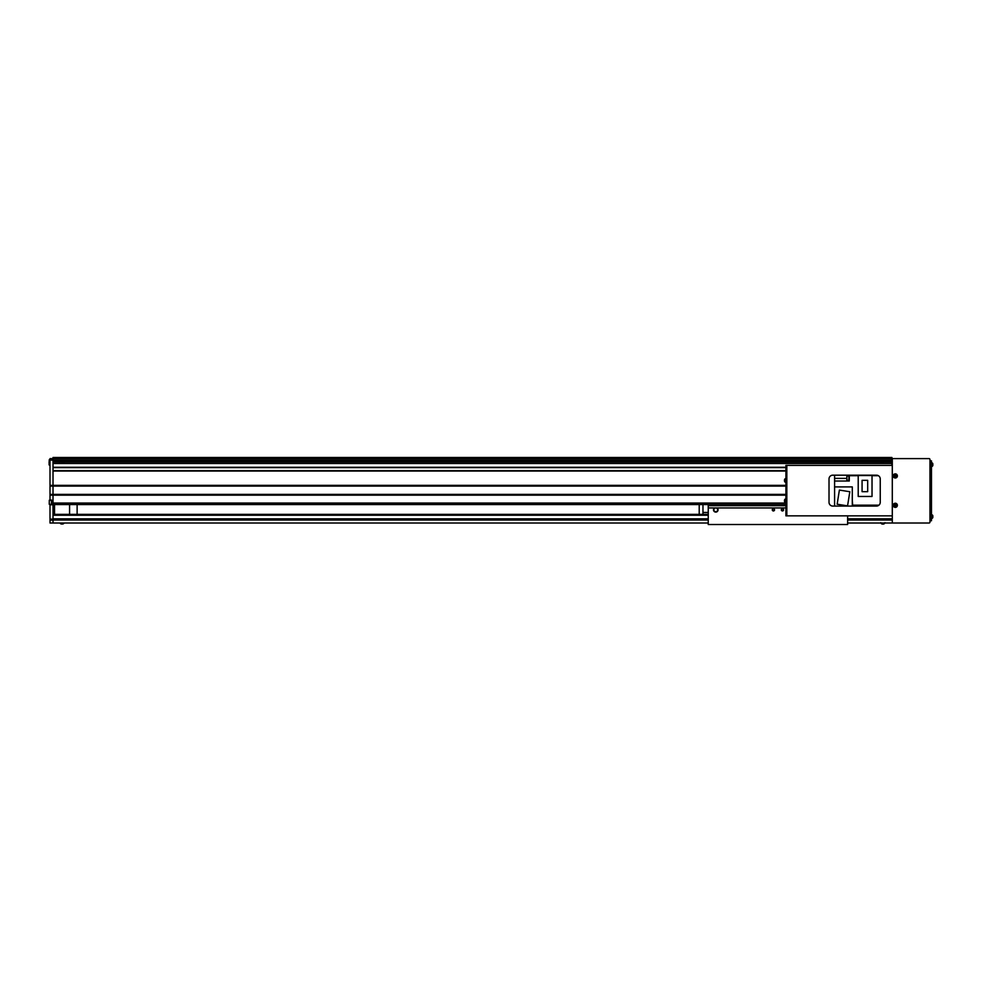 <?xml version="1.0" encoding="UTF-8"?>
<svg xmlns="http://www.w3.org/2000/svg" width="982" height="982" viewBox="0 0 982 982"><rect width="100%" height="100%" fill="white"/><g stroke="black" fill="none" stroke-linecap="round" stroke-linejoin="round"><path stroke-width="1.47" d="M62.062 461.614L62.062 463.123M63.94 462.375L63.953 461.614L63.94 462.375M880.989 463.123L880.989 461.614L881.001 463.123M891.926 458.606L53.016 458.606L53.016 457.477L891.926 457.477L891.926 461.614L53.016 461.614M873.084 465.382L891.926 465.382L891.926 461.614M785.919 471.041L53.016 471.041L53.016 503.054L785.919 503.054M891.926 463.504L53.016 463.504L53.016 467.272L785.919 467.272M53.016 458.606L53.016 460.116L50.008 460.116L50.008 458.606L53.016 458.606L53.016 461.245L891.926 461.245M699.209 514.359L699.209 504.564L77.124 504.564L77.124 514.359M54.526 514.359L54.526 504.564L53.016 504.564L785.919 504.564M891.926 463.123L53.016 463.123M785.919 467.641L53.016 467.641M785.919 470.66L53.016 470.66M785.919 485.353L50.008 485.353L50.008 500.231M785.919 486.102L50.008 486.102M785.919 494.388L50.008 494.388M785.919 495.149L53.016 495.149L53.016 504.809L50.008 504.809L50.008 523.013L53.016 523.013L53.016 520.116L50.008 520.116M882.879 463.123L882.879 461.614M702.965 514.359L702.965 512.444L708.243 512.444M702.965 504.564L702.965 512.444M69.587 514.359L69.587 504.564M783.587 509.83A1.129 1.129 0 0 0 782.458 508.701A1.129 1.129 0 0 0 781.328 509.83A1.129 1.129 0 0 0 782.458 510.959A1.129 1.129 0 0 0 783.587 509.83M783.391 509.83A0.945 0.945 0 0 0 782.458 508.897A0.945 0.945 0 0 0 781.512 509.83A0.945 0.945 0 0 0 782.458 510.775A0.945 0.945 0 0 0 783.391 509.83M774.54 509.83A1.129 1.129 0 0 0 773.411 508.701A1.129 1.129 0 0 0 772.282 509.83A1.129 1.129 0 0 0 773.411 510.959A1.129 1.129 0 0 0 774.54 509.83M774.356 509.83A0.945 0.945 0 0 0 773.411 508.897A0.945 0.945 0 0 0 772.466 509.83A0.945 0.945 0 0 0 773.411 510.775A0.945 0.945 0 0 0 774.356 509.83M717.658 509.83A1.878 1.878 0 0 0 715.78 507.952A1.878 1.878 0 0 0 713.889 509.83A1.878 1.878 0 0 0 715.78 511.72A1.878 1.878 0 0 0 717.658 509.83M714.528 507.952A2.259 2.259 0 0 0 715.78 512.101A2.259 2.259 0 0 0 717.032 507.952L708.243 507.952L708.243 524.523L847.626 524.523L847.626 515.857M708.243 504.564L708.243 507.952M785.919 505.693L708.243 505.693M785.919 507.952L717.032 507.952M50.008 460.116L50.008 485.353M50.008 504.564L51.506 504.564L51.506 500.047L50.008 500.047M891.926 460.116L53.016 460.116L53.016 495.149L50.008 495.149M53.016 504.809L53.016 520.116M708.243 514.359L53.016 514.359M53.016 523.013L708.243 523.013M892.294 523.013L892.294 458.606L929.07 458.606A0.908 0.908 0 0 1 929.966 459.502L929.966 522.117A0.908 0.908 0 0 1 929.07 523.013L847.626 523.013M893.681 504.036L892.294 504.036L892.294 506.589L893.681 506.589M893.681 474.65L892.294 474.65L892.294 477.215L893.681 477.215M929.966 520.755L931.476 520.755L931.476 460.865L929.966 460.865L931.476 460.865M786.827 465.382L786.827 515.857L785.919 515.857L785.919 465.382L892.294 465.382M880.24 502.305L880.24 478.946A3.768 3.768 0 0 0 876.472 475.178L832.785 475.178A3.768 3.768 0 0 0 829.017 478.946L829.017 502.305A3.768 3.768 0 0 0 832.785 506.074L876.472 506.074A3.768 3.768 0 0 0 880.24 502.305M892.294 515.857L786.827 515.857M785.919 466.143L786.827 466.143L786.827 515.108L785.919 515.108M881.738 523.848L881.701 523.836A2.467 2.111 90 0 0 882.253 524.069L882.548 524.069A2.467 2.111 -90 0 1 882.032 523.836A2.48 1.142 120.2 0 1 881.738 523.836A2.492 2.492 0 0 1 881.296 523.578L881.296 523.578A2.492 2.492 0 0 0 882.253 524.069L882.315 523.148M884.242 523.578L884.463 523.578A2.492 2.492 0 0 1 884.058 523.86L884.058 523.86A2.467 2.111 -90 0 1 883.518 524.069L883.211 524.069A2.467 2.111 90 0 0 883.419 523.995M60.074 523.013A1.35 1.35 0 0 0 60.479 523.578A2.492 2.492 0 0 0 61.498 524.069A2.467 2.467 0 0 1 60.896 523.836L60.896 523.836M64.039 523.013A1.35 1.35 0 0 1 63.646 523.578L60.479 523.578M62.615 524.069A2.467 2.467 0 0 0 63.229 523.836L63.229 523.86A2.467 2.467 0 0 1 62.615 524.069L62.345 523.836A2.48 2.222 180 0 1 61.768 523.836L61.498 524.069M883.518 524.069A2.492 2.492 0 0 0 884.463 523.578L884.954 522.645L884.463 523.578L881.529 523.578M883.383 523.148L883.419 524.069A2.467 1.277 -90 0 0 883.726 523.836A2.48 1.903 -134 0 1 883.235 523.836A2.467 1.277 90 0 1 882.928 524.069L882.548 524.069M882.928 524.069L883.149 523.148M882.376 523.148L882.339 524.069M894.909 476.417L895.658 475.472L894.123 476.11A2.48 1.105 67.6 0 0 894.234 476.38A2.48 1.105 67.6 0 0 894.344 476.651L894.909 476.417A0.638 0.638 0 0 0 895.253 476.565L895.486 477.117A2.48 1.105 -22.4 0 0 896.026 476.896L895.793 476.344A0.638 0.638 0 0 0 895.94 475.988L896.505 475.754A2.48 1.105 -112.4 0 0 896.394 475.484A2.48 1.105 -112.4 0 0 896.284 475.214L895.719 475.448A0.638 0.638 0 0 0 895.363 475.3L895.13 474.748A2.48 1.105 157.6 0 0 894.602 474.969L894.835 475.521A0.638 0.638 0 0 0 894.688 475.877M894.516 474.011A2.074 2.074 0 0 0 893.399 476.724A2.074 2.074 0 0 0 896.1 477.841A2.074 2.074 0 0 0 897.229 475.141A2.074 2.074 0 0 0 894.516 474.011M893.853 476.54A1.583 1.583 0 0 0 895.915 477.399A1.583 1.583 0 0 0 896.775 475.325A1.583 1.583 0 0 0 894.712 474.466A1.583 1.583 0 0 0 893.853 476.54M894.909 505.791L895.768 505.656L895.388 504.748L894.123 505.497A2.48 1.105 67.6 0 0 894.234 505.767A2.48 1.105 67.6 0 0 894.344 506.025L894.909 505.791A0.638 0.638 0 0 0 895.253 505.939L895.486 506.503A2.48 1.105 -22.4 0 0 896.026 506.282L895.793 505.718A0.638 0.638 0 0 0 895.94 505.374L896.505 505.141A2.48 1.105 -112.4 0 0 896.394 504.871A2.48 1.105 -112.4 0 0 896.284 504.601L895.719 504.834A0.638 0.638 0 0 0 895.363 504.687L895.13 504.122A2.48 1.105 157.6 0 0 894.602 504.343L894.835 504.908A0.638 0.638 0 0 0 894.688 505.264M894.516 503.398A2.074 2.074 0 0 0 893.399 506.111A2.074 2.074 0 0 0 896.1 507.228A2.074 2.074 0 0 0 897.229 504.527A2.074 2.074 0 0 0 894.516 503.398M893.853 505.914A1.583 1.583 0 0 0 895.915 506.773A1.583 1.583 0 0 0 896.775 504.711A1.583 1.583 0 0 0 894.712 503.852A1.583 1.583 0 0 0 893.853 505.914M932.691 463.455L932.691 463.455A2.492 2.492 0 0 0 932.409 463.05L931.476 462.559L932.409 463.05L932.409 466.217A2.492 2.492 0 0 0 932.691 465.799L932.691 465.799M932.679 464.916A2.48 2.222 90 0 0 932.679 464.339A2.48 2.222 90 0 1 932.679 464.916L932.9 465.198A2.467 2.467 0 0 1 932.679 465.799M932.679 463.467A2.467 2.467 0 0 1 932.9 464.069L932.679 464.339M932.409 515.034L931.476 514.543L932.409 515.034A2.492 2.492 0 0 1 932.691 515.44L932.691 515.44A2.492 2.492 0 0 0 932.409 515.034L932.409 518.201A2.492 2.492 0 0 0 932.691 517.784L932.691 517.784A2.492 2.492 0 0 1 932.409 518.201L931.476 518.692L932.409 518.201M932.679 516.9A2.48 2.222 90 0 0 932.679 516.323A2.48 2.222 90 0 1 932.679 516.9L932.9 517.183A2.467 2.467 0 0 1 932.679 517.784M932.679 515.452A2.467 2.467 0 0 1 932.9 516.053L932.679 516.323M784.986 481.917L784.986 478.983M785.416 480.91L784.495 481.082A2.467 2.283 0 0 0 784.716 481.634A2.48 0.847 -28.3 0 1 784.716 481.413A2.467 2.283 180 0 1 784.495 480.861L784.495 480.505A2.467 0.945 0 0 1 784.716 480.272A2.48 2.05 -127.4 0 1 784.716 479.744A2.467 0.945 180 0 0 784.495 479.965A2.467 2.283 0 0 0 784.495 480.038L784.495 480.394A2.467 0.945 180 0 0 784.532 480.456M784.495 479.817A2.467 2.283 180 0 1 784.716 479.265A2.467 2.283 180 0 0 784.495 479.817L785.416 480.002M785.416 480.37L784.495 480.394M785.416 481.02L784.495 481.082M784.495 480.038L785.416 480.112M784.986 502.256L784.986 499.335M785.416 501.25L784.495 501.421A2.467 2.283 0 0 0 784.716 501.986A2.48 0.847 -28.3 0 1 784.716 501.765A2.467 2.283 180 0 1 784.495 501.201L784.495 500.845A2.467 0.945 0 0 1 784.716 500.624A2.48 2.05 -127.4 0 1 784.716 500.083A2.467 0.945 180 0 0 784.495 500.317A2.467 2.283 0 0 0 784.495 500.39L784.495 500.746A2.467 0.945 180 0 0 784.532 500.795M784.495 500.169A2.467 2.283 180 0 1 784.716 499.605A2.467 2.283 180 0 0 784.495 500.169L785.416 500.341M785.416 500.71L784.495 500.746M785.416 501.36L784.495 501.421M784.495 500.39L785.416 500.452M49.247 502.845L49.321 500.231L49.247 504.294L51.432 504.367L51.506 500.304L49.247 500.304M49.1 463.676L49.1 461.724M59.35 463.123L59.35 461.614M59.644 463.123L59.644 461.614M849.283 480.419L849.283 475.902M848.902 480.382L848.902 475.939M848.374 480.272L846.865 480.272L846.865 476.049L848.374 476.049M834.59 475.178L834.59 506.074M852.29 505.718L878.509 505.472M834.59 486.9L852.29 486.9L852.29 506.074M878.915 505.178L852.671 505.178L852.29 500.083M872.028 475.705L878.387 475.705M834.59 481.02L849.283 481.02L849.283 475.705L858.207 475.705M877.748 475.398L849.283 475.178M839.389 490.079L837.155 504.208L847.564 505.865L849.811 491.724L839.389 490.079M872.028 475.521L872.028 496.462L858.207 496.462L858.207 475.521L872.028 475.521M862.073 480.308L862.073 491.675L867.683 491.675L867.683 480.308L862.073 480.308M53.016 504.294L51.506 504.294M53.016 519.097L50.008 519.097M708.243 515.243L53.016 515.243M892.294 518.84L847.626 518.84M708.243 518.84L53.016 518.84M892.294 520.03L847.626 520.03M708.243 520.03L53.016 520.03M929.966 518.496L931.476 518.496M929.966 463.123L931.476 463.123M50.008 459.736L49.247 459.736L49.1 464.854M834.59 478.381L846.865 478.381M880.805 522.645L881.296 523.578L880.805 522.645M931.476 466.708L932.409 466.217L931.476 466.708M785.919 482.53L784.986 482.039A2.492 2.492 0 0 1 784.532 481.217A2.492 2.492 0 0 0 784.986 482.039L785.919 482.53M784.986 478.872A2.492 2.492 0 0 0 784.532 479.695A2.492 2.492 0 0 1 784.986 478.872L785.919 478.381L784.986 478.872M785.919 502.87L784.986 502.379A2.492 2.492 0 0 1 784.532 501.557A2.492 2.492 0 0 0 784.986 502.379L785.919 502.87M784.986 499.212A2.492 2.492 0 0 0 784.532 500.034A2.492 2.492 0 0 1 784.986 499.212L785.919 498.721L784.986 499.212M50.008 465.014L49.247 465.014"/></g></svg>
